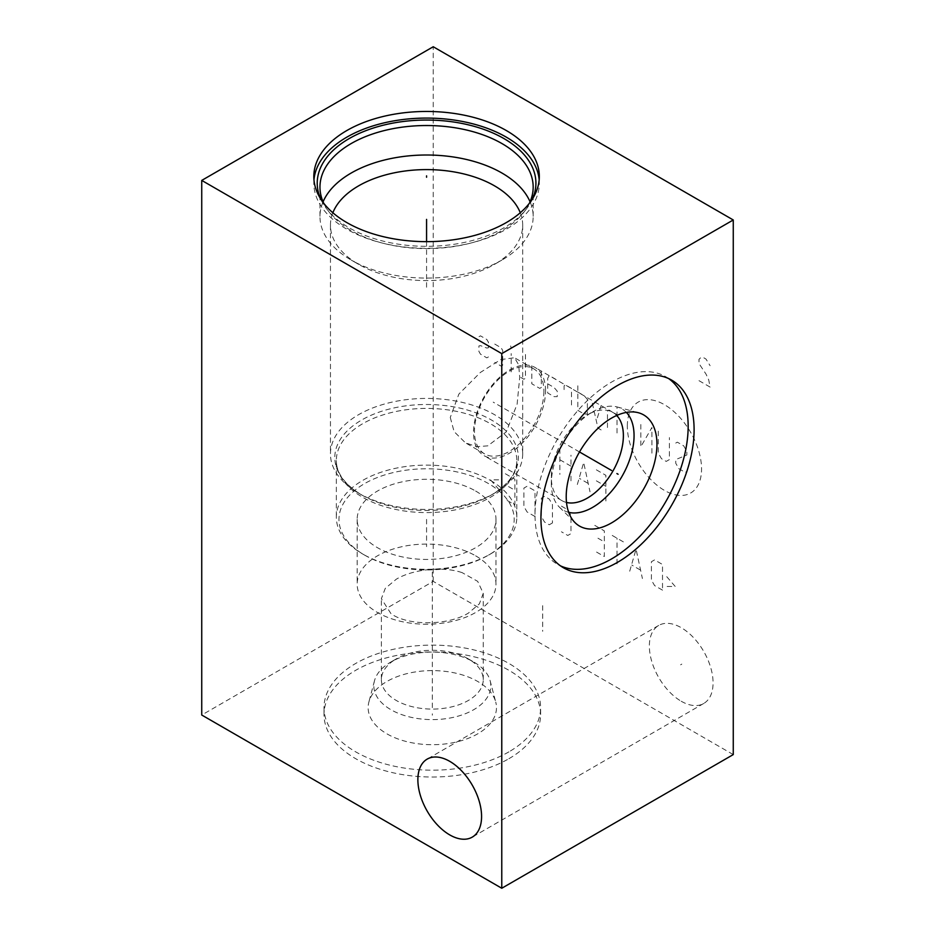<?xml version="1.0" encoding="UTF-8"?>
<svg xmlns="http://www.w3.org/2000/svg" width="935" height="935" viewBox="0 0 935 935"><rect width="100%" height="100%" fill="white"/><g stroke="black" fill="none" stroke-linecap="round" stroke-linejoin="round"><path stroke-width="0.7" stroke-dasharray="4.67 3.51" d="M733.262 754.592L433.232 581.383L201.738 715.03M508.897 758.706A108.296 62.528 0 0 0 540.617 714.504A108.296 62.528 0 0 0 473.753 656.732A108.296 62.528 0 0 0 355.732 670.29A108.296 62.528 0 0 0 324.013 714.504A108.296 62.528 0 0 0 390.865 772.263A108.296 62.528 0 0 0 508.897 758.706M433.232 581.383L433.232 46.75M681.218 701.238A45.044 26.005 -120 0 0 703.739 703.471A45.044 26.005 -120 0 0 710.647 667.368A45.044 26.005 -120 0 0 681.218 627.677A45.044 26.005 -120 0 0 658.696 625.445A45.044 26.005 -120 0 0 651.788 661.548A45.044 26.005 -120 0 0 681.218 701.238M539.179 179.871A112.749 65.099 180 0 1 539.32 183.19A112.749 65.099 180 0 1 469.721 243.322A112.749 65.099 180 0 1 346.838 229.215A112.749 65.099 0 0 1 313.821 183.19A112.749 65.099 0 0 1 313.961 179.871M532.482 198.886A109.348 63.136 180 0 1 526.393 208.961A109.348 63.136 180 0 1 349.246 227.824A109.348 63.136 0 0 1 326.747 208.961A109.348 63.136 0 0 1 320.658 198.886M529.444 203.211A106.602 61.546 180 0 1 523.88 212.198A106.602 61.546 180 0 1 351.198 230.594A106.602 61.546 0 0 1 329.26 212.198L326.747 208.961M323.697 203.211A106.602 61.546 0 0 0 329.26 212.198M323.078 201.808A106.602 61.546 0 0 0 319.969 216.546A106.602 61.546 0 0 0 351.198 260.059L358.608 264.336A96.118 55.492 180 0 0 494.545 264.336L501.943 260.059A106.602 61.546 180 0 1 351.198 260.059L358.596 264.336A96.118 55.492 0 0 0 358.608 264.336M530.063 201.808A106.602 61.546 180 0 1 533.172 216.546A106.602 61.546 180 0 1 501.943 260.059M520.281 212.759A96.118 55.492 180 0 1 522.688 225.101A96.118 55.492 180 0 1 494.545 264.336M332.86 212.759A96.118 55.492 0 0 0 330.452 225.101A96.118 55.492 0 0 0 358.596 264.336M522.688 225.101L522.688 453.919A96.118 55.492 180 0 0 494.545 414.684A96.118 55.492 0 0 0 389.79 402.646A96.118 55.492 0 0 0 330.452 453.919A96.118 55.492 0 0 0 358.596 493.166A96.118 55.492 0 0 0 358.608 493.166L361.681 494.942L358.596 493.166M522.688 453.919A96.118 55.492 180 0 1 494.545 493.166A96.118 55.492 180 0 1 358.608 493.166M450.273 417.454L454.094 431.596L465.396 442.793L476.628 446.638L487.766 445.866L506.256 431.9L517.113 404.154L519.72 377.366L518.668 364.814L514.507 357.743L500.692 359.613L480.321 372.492L458.851 394.114L450.273 417.454M490.372 480.38A90.228 52.091 180 0 1 516.798 517.219A90.228 52.091 180 0 1 490.372 554.058A90.228 52.091 180 0 1 362.768 554.058L364.627 555.121A87.609 50.584 0 0 1 364.615 555.121L362.768 554.058A90.228 52.091 0 0 1 336.343 517.219A90.228 52.091 0 0 1 392.046 469.089A90.228 52.091 0 0 1 490.372 480.38M364.627 555.121A87.609 50.584 180 0 0 488.526 555.121A87.609 50.584 180 0 0 488.526 483.594A87.609 50.584 0 0 0 364.627 483.594A87.609 50.584 0 0 0 364.615 555.121M475.646 491.027A69.412 40.076 180 0 1 495.982 519.357A69.412 40.076 180 0 1 453.136 556.383A69.412 40.076 180 0 1 377.495 547.7A69.412 40.076 180 0 1 357.17 519.357A69.412 40.076 180 0 1 400.005 482.343A69.412 40.076 180 0 1 475.646 491.027M475.646 555.822A69.412 40.076 180 0 1 495.982 584.153A69.412 40.076 180 0 1 453.136 621.179A69.412 40.076 180 0 1 377.495 612.495A69.412 40.076 0 0 1 357.17 584.153A69.412 40.076 0 0 1 400.005 547.139A69.412 40.076 0 0 1 475.646 555.822M462.135 572.641C442.641 566.002 413.025 569.181 396.288 579.209L385.255 588.395L381.375 598.716L391.005 613.699C407.999 625.959 447.701 625.796 468.33 613.15L479.375 603.858L483.255 593.328L477.68 581.348L462.135 572.641M381.375 679.675A50.946 29.406 180 0 0 412.814 706.848A50.946 29.406 180 0 0 468.33 700.479A50.946 29.406 0 0 0 483.255 679.675A50.946 29.406 0 0 0 468.33 658.883A50.946 29.406 0 0 0 396.288 658.883L390.959 661.968L396.288 658.883A50.946 29.406 180 0 0 381.375 679.675L381.375 598.716M490.139 680.762A58.484 33.765 0 0 1 473.671 709.723A58.484 33.765 180 0 1 405.919 715.976A58.484 33.765 180 0 1 374.491 680.762A58.484 33.765 180 0 1 390.959 661.968L390.959 661.968A58.484 33.765 0 0 1 473.671 661.968A58.484 33.765 0 0 1 490.139 680.762L495.749 702.091A64.164 37.049 0 0 0 452.33 672.452A64.164 37.049 0 0 0 386.938 681.463A64.164 37.049 180 0 0 368.869 702.091A64.164 37.049 180 0 0 403.359 740.719A64.164 37.049 180 0 0 477.692 733.846A64.164 37.049 0 0 0 495.749 702.091M508.897 751.869A108.296 62.528 180 0 1 390.865 765.426A108.296 62.528 180 0 1 324.013 707.655A108.296 62.528 180 0 1 355.732 663.441A108.296 62.528 0 0 1 473.753 649.883A108.296 62.528 0 0 1 540.617 707.655A108.296 62.528 0 0 1 508.897 751.869M543.913 391.333A49.111 28.354 -60 0 1 522.478 440.747A49.111 28.354 -60 0 1 484.634 453.907A49.111 28.354 -60 0 1 474.466 431.421A49.111 28.354 -60 0 1 495.901 382.006A49.111 28.354 -60 0 1 533.745 368.846A49.111 28.354 -60 0 1 543.913 391.333M545.561 390.783A50.946 29.406 120 0 0 535.007 367.455A50.946 29.406 120 0 0 495.76 381.106A50.946 29.406 120 0 0 473.519 432.379A50.946 29.406 -60 0 0 484.073 455.696A50.946 29.406 -60 0 0 523.319 442.045A50.946 29.406 -60 0 0 545.561 390.783M566.505 502.457A50.946 29.406 -60 0 1 561.888 500.622A50.946 29.406 -60 0 1 551.334 477.306A50.946 29.406 120 0 1 587.355 414.906L592.697 411.832A58.484 33.765 120 0 0 551.334 483.465L551.334 477.306M616.726 415.467A50.946 29.406 120 0 0 612.834 412.393A50.946 29.406 120 0 0 587.355 414.906M626.368 412.417A58.484 33.765 120 0 0 617.217 406.97A58.484 33.765 120 0 0 592.697 411.832M568.69 512.333A58.484 33.765 -60 0 1 559.387 507.132A58.484 33.765 -60 0 1 551.334 483.465M668.619 378.558A108.296 62.528 120 0 0 665.732 376.7A108.296 62.528 120 0 0 582.283 405.72A108.296 62.528 120 0 0 535.007 514.706A108.296 62.528 -60 0 0 557.435 564.284A108.296 62.528 -60 0 0 560.474 565.85M426.57 241.651L426.57 290.107M426.57 519.357L426.57 546.648M680.622 664.797L681.814 664.107M542.686 605.646L542.686 631.312M627.327 426.115A52.489 30.306 60 0 1 664.446 404.691A52.489 30.306 60 0 1 701.554 468.973A52.489 30.306 60 0 1 664.446 490.408A52.489 30.306 60 0 1 627.327 426.115M675.748 443.073L677.326 442.161L683.684 445.82L686.851 451.325L686.851 454.994L675.748 459.576L675.748 463.234L678.915 468.739L685.273 472.409L686.851 471.485M658.287 431.164L658.287 453.159L661.454 458.653L666.223 461.411L669.39 459.576L669.39 437.58M651.929 453.159L651.929 427.494L640.826 446.743L640.826 421.077M617.006 432.998L617.006 407.333M607.481 427.494L607.481 411.003L609.071 410.079L617.006 414.661M601.135 429.936L597.956 428.101L591.61 400.005M601.135 405.498L596.378 421.077M577.853 392.057L584.2 395.727L587.379 399.385L587.379 414.053L584.2 414.053L577.853 410.383L577.853 384.729M564.097 389.615L564.097 385.945L565.149 384.729L571.507 388.387L571.507 406.725M547.688 383.806L554.046 387.476L557.213 391.146L557.213 396.639L554.046 396.639L547.688 392.969L547.688 378.313L549.277 375.566L557.213 380.148M541.342 370.973L541.342 387.476L539.752 388.387L531.816 383.806L531.816 365.48M525.47 354.482L525.47 378.313L523.88 379.224L520.702 377.389M511.176 371.896L511.176 353.57M511.176 348.065L510.65 345.927L511.176 348.065M494.779 344.092L501.125 347.762L502.714 350.508L502.714 365.176L501.125 366.088L494.779 362.429M488.432 356.925L486.843 357.836L480.485 354.178L478.907 351.431L478.907 345.927L480.485 345.623L486.843 348.065L488.432 347.762L488.432 342.257L486.843 339.51L480.485 335.84L478.907 336.764M596.378 469.837L605.892 475.342L605.892 500.996M596.378 480.835L605.892 486.34M577.327 484.505L583.674 462.509L590.02 491.833M587.905 483.278L579.443 478.393M570.969 480.835L570.969 455.17M559.866 448.753L559.866 474.419M570.969 466.168L559.866 459.751M666.749 576.696L675.21 586.479L666.749 586.479M662.518 590.149L654.582 585.567L651.403 580.062L651.403 561.736L654.582 559.901L662.518 564.483L662.518 590.149M629.711 571.203L636.057 549.207L642.403 578.531M640.288 569.976L631.826 565.091M617.006 563.875L617.006 538.209M623.365 541.879L610.66 534.539M594.789 525.376L604.314 530.881L604.314 556.535L594.789 551.042M597.956 538.209L604.314 541.879M561.444 506.127L567.802 509.797L570.969 515.302L570.969 533.628L567.802 535.463L561.444 531.793M552.456 522.934L549.277 524.769L544.521 522.022L541.342 516.517L541.342 498.191L544.521 496.356L549.277 499.103L552.456 504.608L552.456 522.934M534.995 516.517L527.059 511.936L523.88 506.443L523.88 488.105L527.059 486.27L534.995 490.852L534.995 516.517M505.356 473.753L514.881 479.246L514.881 504.912L505.356 499.407M508.535 486.586L514.881 490.244M499.009 489.636L490.548 479.854L499.009 479.854M698.994 380.674L710.109 387.09L708.718 379.879L705.948 373.988L698.994 363.563L698.994 359.297L700.385 357.953L703.167 357.415L705.948 359.028L710.109 365.702M432.309 715.193L432.309 713.802M432.309 707.655L432.309 570.946M579.501 451.967L493.201 402.143M361.681 494.942A91.759 52.979 0 0 1 361.681 420.014A91.759 52.979 0 0 1 491.459 420.014A91.759 52.979 180 0 1 491.459 494.942A91.759 52.979 180 0 1 361.681 494.942C344.758 484.587 336.32 473.11 336.343 460.499A90.228 52.091 0 0 0 362.768 497.338A90.228 52.091 180 0 0 461.095 508.628A90.228 52.091 180 0 0 516.798 460.499C516.821 473.11 508.383 484.587 491.459 494.942L494.545 493.166M516.798 517.219L516.798 460.499A90.228 52.091 180 0 0 490.372 423.672A90.228 52.091 0 0 0 392.046 412.382A90.228 52.091 0 0 0 336.343 460.499L336.343 517.219M539.32 176.551L539.32 183.19M313.821 176.551L313.821 183.19M523.88 212.198L526.393 208.961M319.969 187.07L319.969 216.546M533.172 187.07L533.172 216.546M330.452 225.101L330.452 453.919M488.526 555.121L490.372 554.058M495.982 519.357L495.982 584.153M357.17 519.357L357.17 584.153M483.255 679.675L483.255 593.328M468.33 658.883L473.671 661.968M374.491 680.762L368.869 702.091M324.013 714.504L324.013 707.655M540.617 714.504L540.617 707.655M484.634 453.907L465.396 442.793M533.745 368.846L514.507 357.743M561.888 500.622L484.073 455.696M612.834 412.393L535.007 367.455M559.387 507.132L575.048 522.653M617.217 406.97L638.488 412.767M671.657 380.124L665.732 376.7M563.361 567.709L557.435 564.284M703.739 703.471L472.245 837.129M658.696 625.445L427.201 759.103"/><path stroke-width="1.4" d="M201.738 180.408L201.738 715.03L501.768 888.25L733.262 754.592L733.262 219.97L433.232 46.75L201.738 180.408L501.768 353.617L733.262 219.97M501.768 888.25L501.768 353.617M694.097 429.703A108.296 62.528 -60 0 1 646.821 538.689A108.296 62.528 -60 0 1 563.361 567.709A108.296 62.528 -60 0 1 540.933 518.13A108.296 62.528 -60 0 1 588.208 409.133A108.296 62.528 -60 0 1 671.657 380.124A108.296 62.528 -60 0 1 694.097 429.703M449.723 834.897A45.044 26.005 -120 0 0 472.245 837.129A45.044 26.005 -120 0 0 479.152 801.026A45.044 26.005 -120 0 0 449.723 761.335A45.044 26.005 -120 0 0 427.201 759.103A45.044 26.005 -120 0 0 420.294 795.194A45.044 26.005 -120 0 0 449.723 834.897M506.302 130.526A112.749 65.099 180 0 1 539.32 176.551A112.749 65.099 180 0 1 469.721 236.695A112.749 65.099 180 0 1 346.838 222.588A112.749 65.099 180 0 1 313.821 176.551A112.749 65.099 180 0 1 383.42 116.419A112.749 65.099 180 0 1 506.302 130.526M313.961 179.871A112.749 65.099 0 0 1 386.085 122.427A112.749 65.099 0 0 1 506.302 137.153A112.749 65.099 180 0 1 539.179 179.871M320.658 198.886A109.348 63.136 0 0 1 372.399 128.34A109.348 63.136 0 0 1 503.895 138.544A109.348 63.136 180 0 1 532.482 198.886M323.697 203.211A106.602 61.546 0 0 1 319.969 187.07A106.602 61.546 0 0 1 385.781 130.21A106.602 61.546 0 0 1 501.943 143.558A106.602 61.546 180 0 1 533.172 187.07A106.602 61.546 180 0 1 529.444 203.211M530.063 201.808A106.602 61.546 180 0 0 501.943 173.033A106.602 61.546 0 0 0 397.948 157.267A106.602 61.546 0 0 0 323.078 201.808M332.86 212.759A96.118 55.492 0 0 1 399.958 171.771A96.118 55.492 0 0 1 494.545 185.855A96.118 55.492 180 0 1 520.281 212.759M616.726 415.467A50.946 29.406 120 0 1 623.376 435.71A50.946 29.406 -60 0 1 603.881 483.921A50.946 29.406 -60 0 1 566.505 502.457M568.69 512.333A58.484 33.765 -60 0 0 611.642 491.109A58.484 33.765 -60 0 0 634.059 435.71A58.484 33.765 120 0 0 626.368 412.417M656.954 444.3A64.164 37.049 -60 0 1 625.737 512.1A64.164 37.049 -60 0 1 575.048 522.653A64.164 37.049 -60 0 1 566.213 496.684A64.164 37.049 120 0 1 591.107 435.558A64.164 37.049 120 0 1 638.488 412.767A64.164 37.049 120 0 1 656.954 444.3M560.474 565.85A108.296 62.528 -60 0 0 642.812 533.195A108.296 62.528 -60 0 0 688.16 426.278A108.296 62.528 120 0 0 668.619 378.558M426.57 177.241L426.57 175.862L426.57 177.241M426.57 219.386L426.57 241.651M616.913 473.566L618.105 474.255L616.913 473.566M611.583 470.492L579.501 451.967"/></g></svg>
